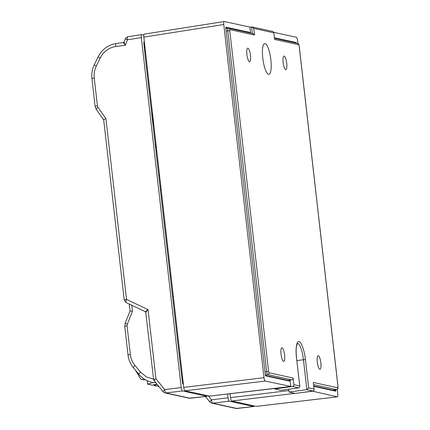 <?xml version="1.0" encoding="UTF-8"?>
<svg xmlns="http://www.w3.org/2000/svg" width="430" height="430" viewBox="0 0 430 430"><rect width="100%" height="100%" fill="white"/><g stroke="black" fill="none" stroke-linecap="round" stroke-linejoin="round"><path stroke-width="0.64" d="M265.342 374.89L267.659 374.573A2.747 0.693 -97.8 0 1 266.632 371.703L268.599 371.579L269.024 372.762A1.612 1.559 102.3 0 1 267.659 374.573L291.771 379.851A1.612 1.559 -77.7 0 0 293.136 378.04L293.894 384.673A1.612 1.559 102.3 0 1 292.529 386.484L274.722 388.93L274.673 388.473M291.771 379.851L288.105 380.351M293.894 384.673L299.71 385.941C299.973 386.978 299.662 387.613 298.764 387.844L280.962 390.295L274.722 388.93M313.099 390.983L306.859 389.618L308.649 387.898L314.045 389.08L313.287 382.447L314.045 389.08C314.308 390.112 313.997 390.746 313.099 390.983L295.297 393.434L289.057 392.069L288.734 389.225M265.063 43.586A15.502 3.908 -97.8 0 1 270.771 59.103A15.502 3.908 -97.8 0 1 268.922 74.282A15.502 3.908 -97.8 0 1 262.94 59.458A15.502 3.908 -97.8 0 1 264.697 43.57A15.502 3.908 -97.8 0 1 265.063 43.586M247.906 48.171A6.864 1.731 -97.8 0 1 250.437 55.04A6.864 1.731 -97.8 0 1 249.615 61.759A6.864 1.731 -97.8 0 1 246.97 55.196A6.864 1.731 -97.8 0 1 247.744 48.16A6.864 1.731 -97.8 0 1 247.906 48.171M296.485 357.652L299.812 386.377L296.48 357.577C295.335 349.01 296.695 340.479 299.017 341.619C301.193 341.468 304.612 351.036 305.418 359.534L308.649 387.898M313.287 382.447L337.824 387.817L337.991 386.763L299.156 45.903L298.732 44.72L274.62 39.442L273.862 32.809A1.612 1.559 -77.7 0 0 272.658 31.449L252.114 26.95L253.711 28.402L254.469 35.034L252.867 33.583L228.728 28.299A1.612 1.559 102.3 0 1 229.932 29.665L229.765 30.718L268.599 371.579M284.16 56.099A6.864 1.731 -97.8 0 1 286.692 62.968A6.864 1.731 -97.8 0 1 285.869 69.692A6.864 1.731 -97.8 0 1 283.225 63.129A6.864 1.731 -97.8 0 1 283.999 56.093A6.864 1.731 -97.8 0 1 284.16 56.099M282.048 347.8A6.864 1.731 -97.8 0 1 284.574 354.669A6.864 1.731 -97.8 0 1 283.757 361.388A6.864 1.731 -97.8 0 1 281.107 354.825A6.864 1.731 -97.8 0 1 281.887 347.789A6.864 1.731 -97.8 0 1 282.048 347.8M318.302 355.728A6.864 1.731 -97.8 0 1 320.828 362.603A6.864 1.731 -97.8 0 1 320.011 369.322A6.864 1.731 -97.8 0 1 317.362 362.759A6.864 1.731 -97.8 0 1 318.141 355.723A6.864 1.731 -97.8 0 1 318.302 355.728M249.76 27.176L252.114 26.95M313.389 382.883L313.384 383.302M297.415 343.403A15.502 3.908 -97.8 0 1 303.446 359.652L306.859 389.618L289.057 392.069M265.396 375.385L289.503 380.658L290.218 381.227L290.809 386.425L265.219 381.061C264.692 380.743 264.289 379.62 264.015 377.68L223.777 24.515C223.611 22.596 223.772 21.597 224.256 21.505L249.55 27.036L249.894 27.348L250.486 32.54L250.152 32.986M227.459 28.369L225.82 28.014M250.486 32.54L225.718 27.122L265.444 375.809L290.218 381.227M224.256 21.505L144.297 34.115C143.814 34.206 143.652 35.212 143.819 37.125L183.728 387.392C184.002 389.327 184.405 390.456 184.938 390.773L265.219 381.061M209.603 396.121L184.938 390.773M337.276 389.327L337.786 393.821C337.958 395.75 337.797 396.75 337.308 396.831L311.669 390.988M256.328 406.382L337.383 396.836L256.393 406.361M256.258 406.377L231.727 401.007C231.195 400.706 230.792 399.577 230.523 397.632L230.077 393.724M290.809 386.425L209.464 396.137M273.733 32.331L296.34 37.276C296.872 37.577 297.275 38.705 297.549 40.657L297.872 43.468M296.179 43.059L296.119 42.522L274.431 37.781M313.787 386.387L335.846 391.214L335.679 389.747M313.739 385.963L334.959 390.607L334.873 389.854M335.846 391.214L334.959 390.607M296.119 42.522L295.673 42.952M204.1 396.632L205.578 396.713M153.811 380.082C153.392 379.943 154.101 379.502 155.929 378.771C154.214 379.771 153.564 380.351 153.988 380.502M153.703 380.012L145.668 311.815C145.34 311.583 146.135 310.858 148.054 309.621C146.399 311.234 145.749 312.169 146.103 312.443M131.768 305.236L132.451 311.261L130.161 311.03M132.451 311.261L127.291 324.225L125.184 323.209L130.048 310.998L129.258 304.042M182.417 381.48L183.046 381.405M155.81 382.813L152.618 382.351L155.81 382.818M172.72 296.361L173.424 296.937M182.427 375.981L181.799 376.062M130.333 354.471A3.23 0.29 173.5 0 0 128.022 355.013L124.759 326.392A3.23 0.29 -6.5 0 1 127.07 325.849L130.333 354.471C130.833 358.652 132.392 362.334 135.009 365.527L140.502 372.133L146.35 376.933L153.601 379.152M152.618 382.356L155.665 382.635M207.335 395.67L206.954 396.299L189.2 398.207A3.23 3.112 -77.7 0 0 190.2 398.255A3.23 0.763 83.3 0 0 190.264 398.261A3.23 0.763 83.3 0 0 190.329 398.239M206.954 396.299L182.433 390.945C181.901 390.628 181.498 389.499 181.224 387.564L141.352 37.598C141.185 35.685 141.346 34.679 141.83 34.588L143.797 35.018M163.201 391.837A3.23 0.715 -39.1 0 1 163.088 391.773A3.23 0.715 -39.1 0 1 164.701 389.564A3.23 0.871 83.1 0 0 165.905 392.945L182.433 390.945M124.265 41.957C123.856 42.059 124.243 43.134 125.42 45.177L115.751 46.521C108.742 47.714 103.539 51.573 100.136 58.093L96.298 66.005C94.482 69.805 93.794 73.804 94.245 77.997A3.23 0.29 173.5 0 0 91.934 78.54L95.116 106.441L96.266 109.456A3.23 0.677 144.6 0 1 98.002 107.409L105.914 118.551C104.189 119.32 103.485 119.798 103.807 119.992M127.92 36.786A3.23 0.86 81 0 0 127.834 36.781A3.23 0.86 81 0 0 127.441 39.797L125.42 45.177C123.861 43.446 123.265 42.548 123.636 42.473L116.202 43.5A3.23 0.865 -97.9 0 1 116.283 43.505M123.577 42.473L124.109 42.049L125.313 38.834C125.35 38.141 126.189 37.458 127.834 36.781L141.83 34.588M141.352 37.598L127.441 39.797L125.313 38.834M156.23 146.06L155.655 146.576M155.681 146.813L155.832 147.356L156.337 147.001M155.746 147.409L156.391 147.479M183.341 383.995L182.685 383.856L180.81 368.918L145.27 57.007L143.754 42.156L144.41 42.296M145.625 311.798L126.033 302.516L124.206 299.963A3.23 0.29 -6.5 0 1 126.522 299.42A3.23 0.887 115.4 0 0 126.033 302.516A3.23 0.887 115.4 0 0 126.087 302.537L145.593 311.777M103.705 119.938L124.206 299.963M152.521 113.504L151.871 113.364M151.962 114.192L152.585 114.047M227.588 394.014L228.018 397.804C228.292 399.739 228.696 400.867 229.228 401.179L253.678 406.533L236.989 408.495A3.23 0.763 83.3 0 0 237.059 408.5A3.23 0.763 83.3 0 0 237.124 408.478M209.99 402.077A3.23 0.715 -39.1 0 1 209.883 402.012A3.23 0.715 -39.1 0 1 211.49 399.798A3.23 0.871 83.1 0 0 212.7 403.179A3.23 3.112 102.3 0 1 211.7 403.13L209.883 402.012L205.389 396.481M254.13 405.909L253.678 406.533M230.136 394.235L229.448 393.799M182.9 380.131L182.272 380.217M158.675 386.344L158.245 386.473L158.896 386.613M158.02 385.672L158.245 386.473M147.243 380.7L147.635 384.151L153.526 382.533M147.635 384.151L152.344 385.178L155.778 384.388L156.617 384.57L154.031 385.549L156.558 386.102L158.111 385.645M153.806 384.748L154.031 385.549M137.525 372.702A21.801 5.493 82.2 0 0 140.384 378.497A21.801 5.493 82.2 0 0 141.373 379.518L142.953 379.33A21.801 5.493 -97.8 0 0 144.362 379.792L145.222 379.674M144.012 379.798L143.163 379.91M160.82 190.366L161.293 190.474M159.616 175.773L158.955 175.537M144.749 50.864L145.404 51.009M269.024 372.762L293.136 378.04M254.469 35.034L229.932 29.665M273.862 32.809L253.711 28.402M251.561 26.923L252.302 33.459M228.201 28.283A1.612 1.559 102.3 0 1 228.728 28.299L228.136 28.278A2.747 0.693 -97.8 0 1 228.201 28.283M229.765 30.718L227.798 30.842A2.747 0.693 -97.8 0 1 228.136 28.278L225.884 28.59M265.004 371.923L266.632 371.703L227.798 30.842L226.164 31.067M298.732 44.72A1.612 1.559 -77.7 0 0 297.528 43.355L274.49 38.313M336.599 389.601A2.747 0.693 -97.8 0 1 336.523 389.628A2.747 0.693 -97.8 0 1 336.459 389.628A1.612 1.559 -77.7 0 0 337.824 387.817M313.588 384.624L336.459 389.628L332.793 390.128M296.872 360.56L305.418 359.534M297.286 343.414L296.415 346.72C296.023 349.671 296.06 353.299 296.533 357.61L296.48 357.577M298.764 387.844L292.529 386.484M223.777 24.515L143.819 37.125M183.728 387.392L264.015 377.68M312.013 391.295L302.091 392.499M294.964 393.359L231.727 401.007M230.523 397.632L288.885 390.569M140.502 372.133A3.23 0.72 140.3 0 0 138.917 374.374L133.424 367.768C130.403 364.076 128.602 359.824 128.022 355.013M135.009 365.527A3.23 0.72 140.3 0 0 133.424 367.768M127.291 324.225L127.07 325.849M189.2 398.207L164.905 392.896A3.23 3.112 -77.7 0 0 165.905 392.945L190.2 398.255L206.884 396.293M105.914 118.551L126.522 299.42L148.054 309.621L155.929 378.771L164.701 389.564L181.224 387.564M94.245 77.997L97.427 105.898A3.23 0.29 173.5 0 0 95.116 106.441M97.427 105.898L98.002 107.409M96.298 66.005L94.288 64.769C92.208 69.139 91.423 73.729 91.934 78.54M100.136 58.093L98.126 56.862L94.288 64.769M115.751 46.521A3.23 0.865 -97.9 0 1 116.202 43.5C108.054 44.881 102.028 49.337 98.126 56.862M144.308 46.999L144.964 47.139M144.356 47.407L145.007 47.553M144.491 43.005L143.835 42.866M153.091 124.082L152.07 114.165M153.741 124.211L153.198 124.093A0.806 0.779 102.3 0 1 153.139 124.506M153.182 124.877L153.832 125.017M155.424 144.582L156.009 144.088L155.424 144.561M156.762 150.72L156.111 150.575M208.314 395.885L211.49 399.798L228.018 397.804M229.228 401.179L212.7 403.179L236.989 408.495A3.23 3.112 102.3 0 1 235.989 408.446L211.7 403.13M155.338 384.404L155.536 385.108M332.825 390.139L336.523 389.628C338.845 388.075 337.658 389.161 338.044 386.79L299.21 45.935C298.533 43.489 299.194 44.537 297.528 43.355M209.534 396.143L290.589 386.597M164.905 392.896L163.088 391.773L153.698 379.996M124.759 326.392L125.184 323.209M151.591 382.125C146.533 380.969 142.308 378.384 138.917 374.374M103.694 119.922L96.266 109.456M253.748 406.533L235.989 408.446M135.412 370.155L140.384 378.497"/></g></svg>
